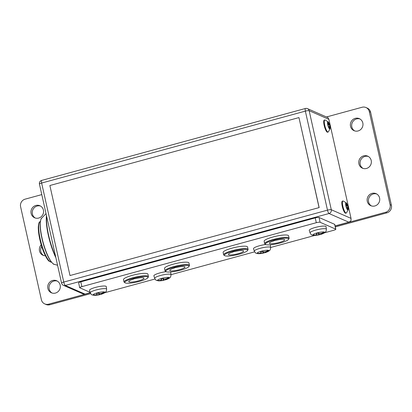 <?xml version="1.0" encoding="UTF-8"?>
<svg xmlns="http://www.w3.org/2000/svg" width="412" height="412" viewBox="0 0 412 412"><rect width="100%" height="100%" fill="white"/><g stroke="black" fill="none" stroke-linecap="round" stroke-linejoin="round"><path stroke-width="0.62" d="M316.854 233.223L317.08 234.237L315.942 234.886A21.867 20.847 113.7 0 1 313.238 235.067A21.161 5.068 74.7 0 0 313.872 235.345A21.867 20.847 -66.3 0 0 316.581 235.164L318.667 234.933A21.867 5.238 74.7 0 0 318.914 234.907A21.898 21.898 0 0 1 314.387 235.396A6.129 1.133 -12.6 0 1 313.063 235.226A6.129 1.133 -12.6 0 1 318.291 232.62A6.129 1.133 -12.6 0 1 324.064 231.977A6.129 1.133 -12.6 0 1 323.544 233.352A21.898 21.898 0 0 1 321.19 234.284A21.867 5.238 -105.3 0 1 320.814 234.346L321.952 233.697A21.867 20.847 -66.3 0 0 324.424 232.466A21.161 5.068 -105.3 0 1 323.786 232.188A21.867 20.847 113.7 0 1 321.314 233.419L319.228 233.65A21.867 5.238 -105.3 0 1 318.347 232.79A21.161 20.173 113.7 0 1 316.195 233.377A21.867 5.238 74.7 0 0 317.08 234.237L316.9 233.213M320.814 234.346L320.608 233.655M318.914 234.907A21.867 5.238 74.7 0 0 319.315 234.742A21.161 20.173 -66.3 0 0 320.866 234.346M313.872 235.345L313.81 235.056M319.315 234.742L319.032 233.486M325.712 226.301A8.606 1.586 167.4 0 0 316.21 227.213A8.606 1.586 167.4 0 0 309.263 230.401L310.056 232.893A8.369 1.545 -12.6 0 1 317.884 229.536A8.369 1.545 -12.6 0 1 326.397 229.242L326.052 226.652A8.606 1.586 167.4 0 0 325.712 226.301M280.325 242.972A11.886 2.194 -12.6 0 1 265.725 244.481A11.886 2.194 -12.6 0 1 276.555 239.387A11.886 2.194 -12.6 0 1 288.518 239.382A11.886 2.194 -12.6 0 1 280.325 242.972M274.001 240.824A7.823 1.442 167.4 0 0 269.397 243.235A7.823 1.442 167.4 0 0 277.348 242.936A7.823 1.442 167.4 0 0 284.666 239.825A7.823 1.442 167.4 0 0 275.762 240.345L275.54 240.253A8.606 1.586 167.4 0 0 273.784 240.732L273.97 240.675M234.516 251.438L234.737 251.536A7.823 1.442 167.4 0 1 243.641 251.011A7.823 1.442 167.4 0 1 236.323 254.127A7.823 1.442 167.4 0 1 228.377 254.425A7.823 1.442 167.4 0 1 232.976 252.015L232.759 251.917A8.606 1.586 167.4 0 1 234.516 251.438M175.914 267.424L176.13 267.517A7.823 1.442 -12.6 0 1 185.034 266.997A7.823 1.442 -12.6 0 1 177.716 270.107A7.823 1.442 -12.6 0 1 169.77 270.406A7.823 1.442 -12.6 0 1 174.374 267.996L174.152 267.903A8.606 1.586 167.4 0 1 175.914 267.424M134.889 278.61L135.105 278.708A7.823 1.442 -12.6 0 1 144.009 278.182A7.823 1.442 -12.6 0 1 136.691 281.298A7.823 1.442 -12.6 0 1 128.745 281.597A7.823 1.442 -12.6 0 1 133.349 279.187L133.127 279.089A8.606 1.586 167.4 0 1 134.889 278.61M180.693 270.143A11.886 2.194 167.4 0 0 188.887 266.554A11.886 2.194 167.4 0 0 176.923 266.559A11.886 2.194 167.4 0 0 166.093 271.652A11.886 2.194 167.4 0 0 180.693 270.143M239.3 254.163A11.886 2.194 -12.6 0 1 224.7 255.667A11.886 2.194 -12.6 0 1 235.53 250.578A11.886 2.194 -12.6 0 1 247.494 250.573A11.886 2.194 -12.6 0 1 239.3 254.163M139.668 281.334A11.886 2.194 167.4 0 0 147.862 277.745A11.886 2.194 167.4 0 0 135.898 277.75A11.886 2.194 167.4 0 0 125.073 282.838A11.886 2.194 167.4 0 0 139.668 281.334M348.104 209.837L346.538 212.777A6.257 1.499 -105.3 0 1 346.234 213.061L345.647 213.22A6.257 1.499 -105.3 0 1 342.557 207.576A6.257 1.499 -105.3 0 1 342.357 201.149L342.944 200.989A6.257 1.499 -105.3 0 1 343.351 201.077L346.188 202.817A3.754 0.901 -105.3 0 1 347.97 206.839A3.754 0.901 -105.3 0 1 348.104 209.837A3.754 0.901 -105.3 0 1 346.065 206.623A3.754 0.901 -105.3 0 1 346.188 202.817M335.085 225.925L348.779 222.186L350.576 221.187A3.126 2.982 113.7 0 0 351.029 220.425L351.039 218.391L328.905 119.367L309.154 110.704L331.289 209.729A3.126 0.577 167.4 0 0 327.488 210.146L63.762 282.071L41.627 183.046L305.359 111.122L327.488 210.146A3.126 0.752 -105.3 0 0 329.028 213.524L65.297 285.449A3.126 0.752 -105.3 0 1 63.762 282.071A3.126 0.577 -12.6 0 0 61.573 283.132A3.126 3.126 0 0 0 63.371 285.315L83.296 294.055A3.126 2.982 113.7 0 0 83.332 294.07L85.052 294.111L90.243 292.695M328.081 121.797L325.238 120.057A6.257 1.499 74.7 0 0 324.831 119.969L324.244 120.129A6.257 1.499 74.7 0 0 324.445 126.561A6.257 1.499 74.7 0 0 327.54 132.201L328.127 132.041A6.257 1.499 74.7 0 0 328.431 131.758L329.991 128.817A3.754 0.901 74.7 0 0 329.863 125.82A3.754 0.901 74.7 0 0 328.081 121.797A3.754 0.901 74.7 0 0 327.957 125.603A3.754 0.901 74.7 0 0 329.991 128.817M69.994 275.535L49.873 185.513L298.952 117.585L319.073 207.607L69.994 275.535L319.073 207.607M298.952 117.585L319.161 207.643M346.276 206.906L346.121 206.257L347.599 205.866L346.858 204.996L346.523 203.497L346.003 203.27L346.327 205.3L345.864 205.104L346.265 206.906L347.007 207.772L347.342 209.27L347.862 209.497L347.537 207.473L348.001 207.663L347.599 205.866M346.523 203.497L346.08 203.616M346.234 213.061A6.257 1.499 -105.3 0 1 343.144 207.416A6.257 1.499 -105.3 0 1 342.944 200.989M328.014 125.243L327.756 124.084L328.22 124.28L328.225 123.749L327.89 122.251L328.41 122.477L328.745 123.981L329.487 124.846L329.888 126.644L329.425 126.453L329.755 128.482L329.234 128.25L328.9 126.752L328.158 125.887M329.487 124.846L328.024 125.243M328.41 122.477L327.967 122.601M324.831 119.969A6.257 1.499 74.7 0 0 325.032 126.402A6.257 1.499 74.7 0 0 328.127 132.041M224.7 255.667L223.974 255.224A12.514 2.307 -12.6 0 1 223.659 254.848A12.514 2.307 -12.6 0 1 235.37 249.863A12.514 2.307 -12.6 0 1 248.086 249.389A12.514 2.307 -12.6 0 1 247.962 249.857L247.494 250.573M223.659 254.848L223.124 252.448A12.514 2.307 -12.6 0 1 231.874 248.199A12.514 2.307 -12.6 0 1 247.55 246.989L248.086 249.389M265.725 244.481L264.998 244.033A12.514 2.307 -12.6 0 1 264.684 243.662A12.514 2.307 -12.6 0 1 276.395 238.677A12.514 2.307 -12.6 0 1 289.111 238.198A12.514 2.307 -12.6 0 1 288.987 238.672L288.518 239.382M264.684 243.662L264.149 241.257A12.514 2.307 -12.6 0 1 272.893 237.008A12.514 2.307 -12.6 0 1 288.575 235.798L289.111 238.198M188.887 266.554L189.355 265.843A12.514 2.307 167.4 0 0 189.479 265.369A12.514 2.307 167.4 0 0 176.763 265.848A12.514 2.307 167.4 0 0 165.052 270.833A12.514 2.307 167.4 0 0 165.367 271.204L166.093 271.652M165.052 270.833L164.517 268.428A12.514 2.307 -12.6 0 1 173.267 264.18A12.514 2.307 -12.6 0 1 188.943 262.969L189.479 265.369M261.11 251.505L261.337 252.52L260.204 253.169A21.867 20.847 113.7 0 1 257.495 253.349A21.161 5.068 74.7 0 0 258.133 253.627A21.867 20.847 -66.3 0 0 260.837 253.447L262.928 253.215A21.867 5.238 74.7 0 0 263.17 253.189A21.898 21.898 0 0 1 258.648 253.679A6.129 1.133 -12.6 0 1 257.325 253.509A6.129 1.133 -12.6 0 1 260.255 251.526A6.129 1.133 -12.6 0 1 267.646 250.213A6.129 1.133 -12.6 0 1 267.805 251.629A21.898 21.898 0 0 1 265.452 252.566A21.867 5.238 -105.3 0 1 265.076 252.628L266.209 251.979A21.867 20.847 -66.3 0 0 268.681 250.748A21.161 5.068 -105.3 0 1 268.047 250.47A21.867 20.847 113.7 0 1 265.575 251.701L263.489 251.933A21.867 5.238 -105.3 0 1 262.604 251.073A21.161 20.173 113.7 0 1 260.456 251.655A21.867 5.238 74.7 0 0 261.337 252.52L261.162 251.49M265.076 252.628L264.87 251.938M263.17 253.189A21.867 5.238 74.7 0 0 263.572 253.025A21.161 20.173 -66.3 0 0 265.127 252.628M258.133 253.627L258.067 253.339M263.572 253.025L263.294 251.768M265.776 244.507A8.606 1.586 167.4 0 0 257.34 246.407A8.606 1.586 167.4 0 0 253.524 248.683L254.317 251.176A8.369 1.545 -12.6 0 1 262.145 247.818A8.369 1.545 -12.6 0 1 270.653 247.524L270.313 244.934A8.606 1.586 167.4 0 0 270.272 244.81M161.483 278.677L161.71 279.691L160.572 280.34A21.867 20.847 113.7 0 1 157.868 280.521A21.161 5.068 74.7 0 0 158.502 280.799A21.867 20.847 -66.3 0 0 161.205 280.618L163.296 280.387A21.867 5.238 74.7 0 0 163.543 280.361A21.898 21.898 0 0 1 159.017 280.85A6.129 1.133 -12.6 0 1 157.693 280.68A6.129 1.133 -12.6 0 1 160.623 278.697A6.129 1.133 -12.6 0 1 168.014 277.384A6.129 1.133 -12.6 0 1 168.173 278.8A21.898 21.898 0 0 1 165.82 279.738A21.867 5.238 -105.3 0 1 165.444 279.799L166.582 279.151A21.867 20.847 -66.3 0 0 169.049 277.92A21.161 5.068 -105.3 0 1 168.415 277.642A21.867 20.847 113.7 0 1 165.943 278.873L163.858 279.104A21.867 5.238 -105.3 0 1 162.972 278.244A21.161 20.173 113.7 0 1 160.824 278.826A21.867 5.238 74.7 0 0 161.71 279.691L161.53 278.661M165.444 279.799L165.238 279.109M163.543 280.361A21.867 5.238 74.7 0 0 163.945 280.196A21.161 20.173 -66.3 0 0 165.495 279.799M158.502 280.799L158.44 280.51M163.945 280.196L163.662 278.939M166.144 271.678A8.606 1.586 167.4 0 0 157.708 273.578A8.606 1.586 167.4 0 0 153.892 275.855L154.685 278.347A8.369 1.545 -12.6 0 1 162.513 274.989A8.369 1.545 -12.6 0 1 171.026 274.696L170.681 272.105A8.606 1.586 167.4 0 0 170.64 271.982M97.078 293.159L97.304 294.173L96.171 294.822A21.867 20.847 113.7 0 1 93.462 295.002A21.161 5.068 74.7 0 0 94.101 295.28A21.867 20.847 -66.3 0 0 96.805 295.1L98.895 294.868A21.867 5.238 74.7 0 0 99.138 294.843A21.898 21.898 0 0 1 94.611 295.332A6.129 1.133 -12.6 0 1 93.292 295.167A6.129 1.133 -12.6 0 1 98.514 292.556A6.129 1.133 -12.6 0 1 104.288 291.912A6.129 1.133 -12.6 0 1 103.767 293.287A21.898 21.898 0 0 1 101.419 294.219A21.867 5.238 -105.3 0 1 101.043 294.286L102.176 293.638A21.867 20.847 -66.3 0 0 104.648 292.402A21.161 5.068 -105.3 0 1 104.015 292.123A21.867 20.847 113.7 0 1 101.543 293.359L99.452 293.586A21.867 5.238 -105.3 0 1 98.571 292.726A21.161 20.173 113.7 0 1 96.423 293.313A21.867 5.238 74.7 0 0 97.304 294.173L97.129 293.148M101.043 294.286L100.832 293.591M99.138 294.843A21.867 5.238 74.7 0 0 99.539 294.678A21.161 20.173 -66.3 0 0 101.089 294.281M94.101 295.28L94.034 294.992M99.539 294.678L99.261 293.421M105.935 286.242A8.606 1.586 167.4 0 0 96.434 287.149A8.606 1.586 167.4 0 0 89.492 290.342L90.285 292.829A8.369 1.545 -12.6 0 1 98.113 289.471A8.369 1.545 -12.6 0 1 106.62 289.178L106.281 286.587A8.606 1.586 167.4 0 0 105.935 286.242M90.125 292.329L79.825 287.813A3.126 0.577 -12.6 0 1 79.701 287.7L78.63 282.9A3.126 0.577 -12.6 0 1 80.819 281.834L315.242 217.902A3.126 0.577 -12.6 0 1 319.037 217.485L334.632 224.324A3.126 0.577 -12.6 0 1 334.755 224.437L335.826 229.242A3.126 0.577 -12.6 0 1 333.643 230.303L324.604 232.765M327.37 117.363A3.126 2.982 113.7 0 1 328.091 117.801L328.905 119.367M350.514 126.33A6.571 6.262 113.7 0 1 352.687 119.737A6.571 6.262 113.7 0 1 359.305 118.635A6.571 6.262 113.7 0 1 362.406 127.169A6.571 6.262 113.7 0 1 354.032 130.671A6.571 6.262 113.7 0 1 350.514 126.33M367.283 201.35A6.571 6.262 113.7 0 1 369.456 194.758A6.571 6.262 113.7 0 1 376.074 193.655A6.571 6.262 113.7 0 1 379.174 202.184A6.571 6.262 113.7 0 1 370.8 205.686A6.571 6.262 113.7 0 1 367.283 201.35M45.402 255.79A6.571 6.262 113.7 0 1 43.008 255.286A6.571 6.262 113.7 0 1 39.495 250.949A6.571 6.262 113.7 0 1 41.205 244.8M90.28 292.808L48.595 304.18A6.257 5.964 113.7 0 1 44.738 303.907A6.257 5.964 113.7 0 1 41.391 299.776L20.6 206.752A6.257 5.964 113.7 0 1 25.122 199.156L41.787 194.608M326.474 116.967L362.107 107.254A6.257 5.964 113.7 0 1 365.959 107.522A6.257 5.964 113.7 0 1 369.307 111.652L390.102 204.676A6.257 5.964 113.7 0 1 385.581 212.278L335.111 226.039M31.111 213.437A6.571 6.262 113.7 0 1 33.284 206.85A6.571 6.262 113.7 0 1 39.902 205.743A6.571 6.262 113.7 0 1 42.997 214.276A6.571 6.262 113.7 0 1 34.623 217.778A6.571 6.262 113.7 0 1 31.111 213.437M47.88 288.457A6.571 6.262 113.7 0 1 50.053 281.865A6.571 6.262 113.7 0 1 56.671 280.763A6.571 6.262 113.7 0 1 59.766 289.291A6.571 6.262 113.7 0 1 51.392 292.793A6.571 6.262 113.7 0 1 47.88 288.457M358.898 163.837A6.571 6.262 113.7 0 1 361.072 157.25A6.571 6.262 113.7 0 1 367.689 156.143A6.571 6.262 113.7 0 1 370.79 164.676A6.571 6.262 113.7 0 1 362.416 168.178A6.571 6.262 113.7 0 1 358.898 163.837M363.08 168.426A6.571 6.262 113.7 0 1 360.196 164.409A6.571 6.262 113.7 0 1 362.102 158.069A6.571 6.262 113.7 0 1 368.323 156.467M52.061 293.04A6.571 6.262 113.7 0 1 49.177 289.028A6.571 6.262 113.7 0 1 51.078 282.683A6.571 6.262 113.7 0 1 57.304 281.087M35.293 218.025A6.571 6.262 113.7 0 1 32.409 214.008A6.571 6.262 113.7 0 1 34.309 207.669A6.571 6.262 113.7 0 1 40.536 206.067M365.959 107.522L367.262 108.093A6.257 5.964 113.7 0 1 370.609 112.224L391.4 205.248A6.257 5.964 113.7 0 1 386.878 212.844L335.306 226.909M90.661 293.632L49.893 304.746A6.257 5.964 113.7 0 1 46.041 304.478L44.738 303.907M43.677 255.533A6.571 6.262 113.7 0 1 40.793 251.516A6.571 6.262 113.7 0 1 41.694 246.412M371.464 205.933A6.571 6.262 113.7 0 1 368.58 201.916A6.571 6.262 113.7 0 1 370.486 195.576A6.571 6.262 113.7 0 1 376.707 193.975M354.696 130.913A6.571 6.262 113.7 0 1 351.812 126.901A6.571 6.262 113.7 0 1 353.717 120.561A6.571 6.262 113.7 0 1 359.939 118.96M124.027 282.019L123.492 279.619A12.514 2.307 -12.6 0 1 132.242 275.371A12.514 2.307 -12.6 0 1 147.918 274.16L148.454 276.56A12.514 2.307 167.4 0 0 135.739 277.034A12.514 2.307 167.4 0 0 124.027 282.019A12.514 2.307 167.4 0 0 124.342 282.395L125.073 282.838M79.701 287.7A3.126 0.577 -12.6 0 1 81.89 286.634L316.313 222.701A3.126 0.577 -12.6 0 1 320.114 222.284L335.708 229.124A3.126 0.577 -12.6 0 1 335.826 229.242M315.005 235.386L270.648 247.483M254.621 251.85L171.016 274.655M154.989 279.022L104.828 292.705M147.862 277.745L148.33 277.029A12.514 2.307 167.4 0 0 148.454 276.56M39.32 222.743A20.492 4.908 74.7 0 0 40.773 243.204A20.492 4.908 74.7 0 0 49.909 261.568M321.839 233.192L321.952 233.697M318.198 232.837L318.667 234.933M316.493 234.778L316.581 235.164M46.638 216.31A28.938 6.932 74.7 0 0 55.646 256.599M55.914 257.794A28.855 6.911 -105.3 0 1 48.369 235.448A28.855 6.911 -105.3 0 1 46.474 215.579M40.361 221.445A21.115 5.057 74.7 0 0 40.247 239.187A21.115 5.057 74.7 0 0 51.464 262.161M40.546 220.894A23.608 5.655 74.7 0 0 42.982 242.601A23.608 5.655 74.7 0 0 51.907 262.537M41.648 218.19C41.128 218.072 40.634 219.828 40.165 223.453C39.99 229.252 41.149 236.411 43.631 244.939C45.634 251.531 47.833 256.712 50.243 260.482C52.525 263.417 53.854 264.695 54.224 264.313A24.154 5.783 -105.3 0 1 42.045 238.1A24.154 5.783 -105.3 0 1 41.648 218.19L46.036 213.607M351.039 218.391L331.289 209.729A3.126 2.982 113.7 0 1 329.028 213.524L348.779 222.186M346.296 205.294L345.931 205.392M346.858 204.996L346.384 205.13M347.167 205.676L346.059 205.974M347.512 207.488L346.976 207.638M347.527 207.998L347.084 208.117M328.189 124.275L327.818 124.378M329.42 126.978L328.977 127.102M329.054 124.656L327.952 124.954M328.745 123.981L328.271 124.11M266.095 251.475L266.209 251.979M262.459 251.119L262.928 253.215M260.755 253.061L260.837 253.447M166.469 278.646L166.582 279.151M162.828 278.291L163.296 280.387M161.123 280.232L161.205 280.618M102.063 293.128L102.176 293.638M98.427 292.772L98.895 294.868M96.717 294.719L96.805 295.1M85.052 294.111L65.297 285.449A3.126 2.982 113.7 0 1 63.371 285.315M39.439 184.113A3.126 0.577 -12.6 0 1 41.627 183.046A3.126 0.752 74.7 0 1 41.669 180.41A3.126 3.126 0 0 0 39.439 184.113L61.573 283.132M305.4 108.485A3.126 3.126 0 0 1 307.481 108.639A3.126 2.982 113.7 0 1 309.154 110.704A3.126 0.577 167.4 0 0 305.359 111.122A3.126 0.752 74.7 0 1 305.4 108.485L41.669 180.41M370.609 112.224L369.307 111.652M391.4 205.248L390.102 204.676M386.878 212.844L385.581 212.278M49.893 304.746L48.595 304.18M81.89 286.634L80.819 281.834M316.313 222.701L315.242 217.902M320.114 222.284L319.037 217.485M335.708 229.124L334.632 224.324M323.544 233.352C325.125 232.188 326.016 232.79 326.397 229.242M314.387 235.396L311.982 234.989C311.575 235.067 310.931 234.366 310.056 232.893M54.224 264.313L57.582 265.261M345.931 205.408L346.327 205.3M346.971 207.627L347.537 207.473M327.823 124.388L328.22 124.28M267.805 251.629C269.386 250.47 270.277 251.073 270.653 247.524M258.648 253.679L256.243 253.272C255.831 253.349 255.193 252.649 254.317 251.176M168.173 278.8C169.754 277.642 170.645 278.244 171.026 274.696M159.017 280.85L156.612 280.443C156.205 280.521 155.561 279.82 154.685 278.347M103.767 293.287C105.348 292.123 106.245 292.731 106.62 289.178M94.611 295.332L92.211 294.925C91.799 295.002 91.155 294.302 90.285 292.829M40.541 221.378C39.428 222.274 38.888 221.223 38.306 226.976C38.234 231.894 39.212 237.868 41.236 244.903C43.646 253.385 47.462 260.163 49.049 261.172L51.649 262.125M307.481 108.639L327.406 117.379"/></g></svg>
